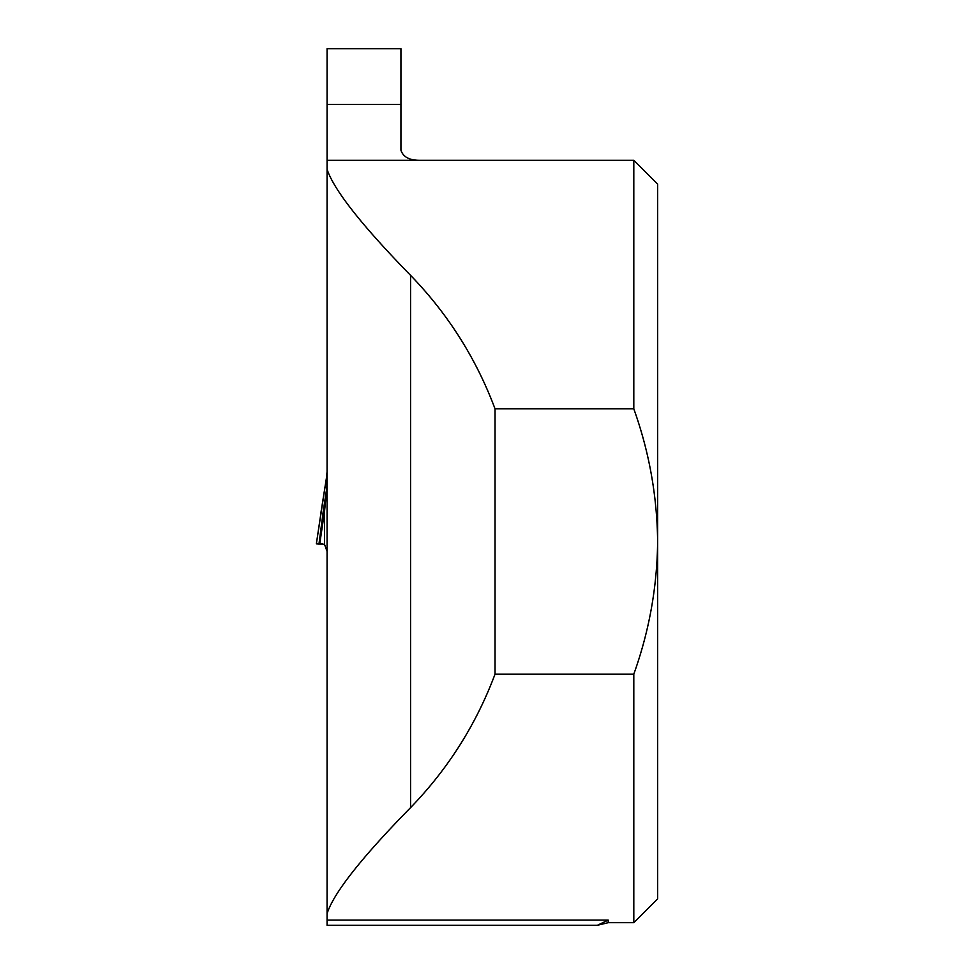 <?xml version="1.0" encoding="UTF-8"?>
<svg xmlns="http://www.w3.org/2000/svg" width="974" height="974" viewBox="0 0 974 974"><rect width="100%" height="100%" fill="white"/><g stroke="black" fill="none" stroke-linecap="round" stroke-linejoin="round"><path stroke-width="1.46" d="M327.069 913.661L327.069 925.3L597.342 925.3L608.202 920.077L608.202 922.682L633.806 922.682L633.806 674.142L495.036 674.142L495.036 408.849C476.152 358.481 448.003 313.981 410.565 275.35C361.792 225.359 333.96 190.015 327.069 169.318L327.069 913.661C333.534 893.182 361.366 857.838 410.565 807.629C448.003 768.997 476.152 724.51 495.036 674.142M327.069 104.498L327.069 48.7L400.935 48.7L400.935 104.498L327.069 104.498L327.069 169.318M327.069 160.308L419.989 160.308C409.506 160.381 403.163 157.021 400.935 150.215L400.935 104.498M419.989 160.308L633.806 160.308L633.806 408.849L495.036 408.849M633.806 408.849C649.147 451.656 657.085 495.876 657.633 541.495L657.633 898.856L633.806 922.682M633.806 160.308L657.633 184.123L657.633 541.495C657.146 586.957 649.208 631.176 633.806 674.142M327.069 551.442L324.5 544.296L316.367 543.796L326.387 478.222L320.957 512.494M323.307 510.826L327.069 486.123L324.5 511.654A9.533 1.4 8.4 0 1 323.307 510.826L318.985 543.882L316.367 543.796L321.663 508.282A9.533 6.27 10.2 0 1 321.724 507.892A9.533 6.27 10.2 0 1 321.797 507.576M327.069 471.818L326.4 478.222L327.069 471.818M326.874 474.849L326.874 487.962A9.533 7.317 11 0 0 326.874 489.143M327.069 920.077L608.202 920.077M410.565 807.629L410.565 275.35M324.5 544.296L324.5 511.654L319.752 543.869L322.54 543.869M597.342 925.3L608.202 922.682M318.863 543.882L322.65 543.882"/></g></svg>
